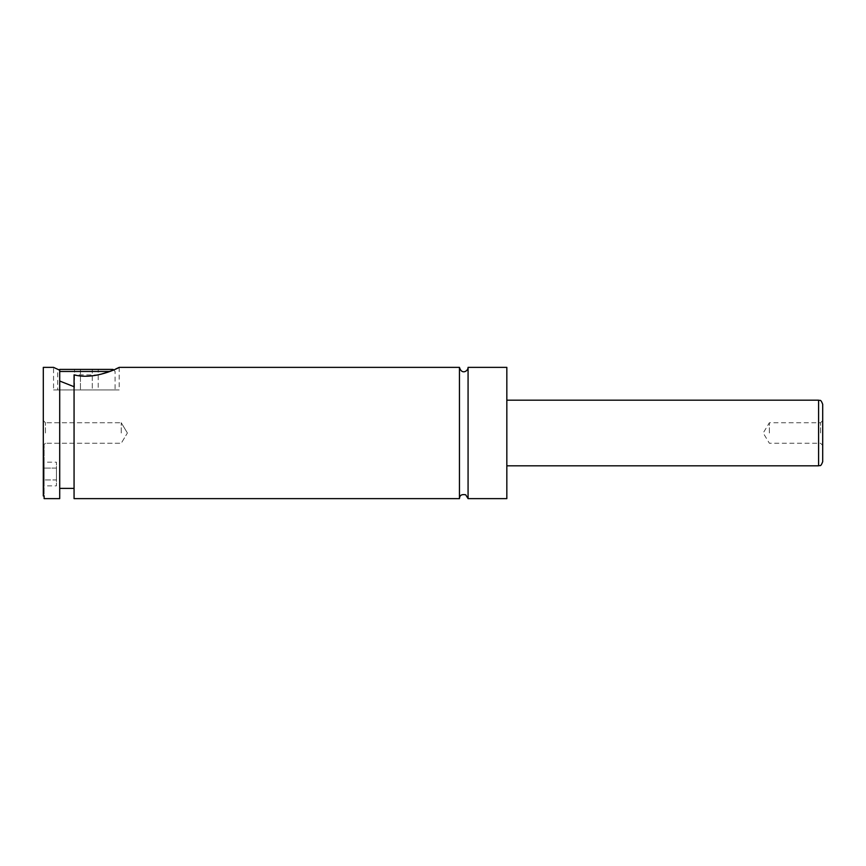<?xml version="1.0" encoding="UTF-8"?>
<svg xmlns="http://www.w3.org/2000/svg" width="866" height="866" viewBox="0 0 866 866"><rect width="100%" height="100%" fill="white"/><g stroke="black" fill="none" stroke-linecap="round" stroke-linejoin="round"><path stroke-width="0.65" stroke-dasharray="4.33 3.25" d="M468.073 367.368L468.073 498.632M459.456 367.368L459.456 498.632M43.3 367.368L43.3 495.969L43.3 445.308L43.3 495.969L44.123 495.969L44.123 445.308L44.123 498.632M59.711 371.471L109.939 371.471M113.598 369.977L115.091 371.471L115.091 389.927L57.654 389.927L57.654 371.471L59.148 369.977M113.035 369.414L59.711 369.414M57.654 389.927L115.091 389.927M74.065 386.723L74.065 488.381L74.065 374.837L74.065 386.723L59.711 381.029L59.711 370.215L59.711 488.381L59.711 381.029M59.711 498.632L59.711 370.215L53.551 367.368L53.551 389.927L119.194 389.927L53.551 389.927M74.065 498.632L74.065 374.837L97.988 374.989L115.546 369.111M822.7 461.719L822.7 404.281M820.546 433L820.546 422.749L820.546 433M769.376 433L769.376 422.749L769.376 433M43.3 433L43.3 445.405L43.3 433M45.454 433L45.454 422.749L45.454 433M121.24 433L121.24 422.749L121.24 433M506.837 367.368L506.837 498.632M98.215 389.927L92.294 389.927L92.294 369.414L98.215 369.414L80.451 369.414L92.294 369.414L92.294 389.927L98.215 389.927L98.215 369.414M74.53 389.927L92.294 389.927L80.451 389.927L80.451 369.414L74.53 369.414L80.451 369.414L80.451 389.927L74.53 389.927L74.53 369.414M44.123 462.184L44.123 468.105L44.123 462.184L56.431 462.184L56.431 468.105L44.123 468.105L44.123 479.937L44.123 468.105L56.431 468.105L56.431 462.184M44.123 485.858L44.123 479.937L44.123 485.858L56.431 485.858L56.431 468.105L56.431 479.937L44.123 479.937L56.431 479.937L56.431 485.858M818.597 400.179L818.597 465.821M44.123 445.308L43.3 445.308M119.194 367.368L119.194 389.927M822.7 420.595L820.546 422.749L769.376 422.749L763.206 433L769.376 443.251L820.546 443.251L822.7 445.405M45.454 422.749L43.3 420.595L45.454 422.749L121.24 422.749L45.454 422.749M45.454 443.251L43.3 445.405L45.454 443.251L121.24 443.251L45.454 443.251M127.399 433L121.24 422.749L127.399 433L121.24 443.251L127.399 433"/><path stroke-width="1.3" d="M459.456 367.368L459.456 498.632C459.705 497.236 459.597 493.761 465.702 494.789L468.073 498.632L468.073 367.368C468.257 370.94 461.74 375.27 459.456 367.368L119.194 367.368L115.546 369.111M44.123 495.969L43.3 495.969L43.3 367.368L53.551 367.368L59.711 370.215L59.711 498.632L44.123 498.632L44.123 495.969M109.939 371.471L59.711 371.471M59.148 369.977L59.711 369.414L113.035 369.414L113.598 369.977M59.711 381.029L74.065 386.723M74.065 374.837C94.805 380.499 119.909 367.26 119.194 367.368C119.909 367.26 94.805 380.499 74.065 374.837L74.065 498.632L459.456 498.632M822.7 433L822.7 461.719C820.503 467.608 819.853 464.89 818.597 465.821L818.597 400.179C819.853 401.11 820.503 398.392 822.7 404.281L822.7 433M468.073 498.632L506.837 498.632L506.837 367.368L468.073 367.368M818.597 400.179L506.837 400.179M818.597 465.821L506.837 465.821M74.065 488.381L59.711 488.381"/></g></svg>
